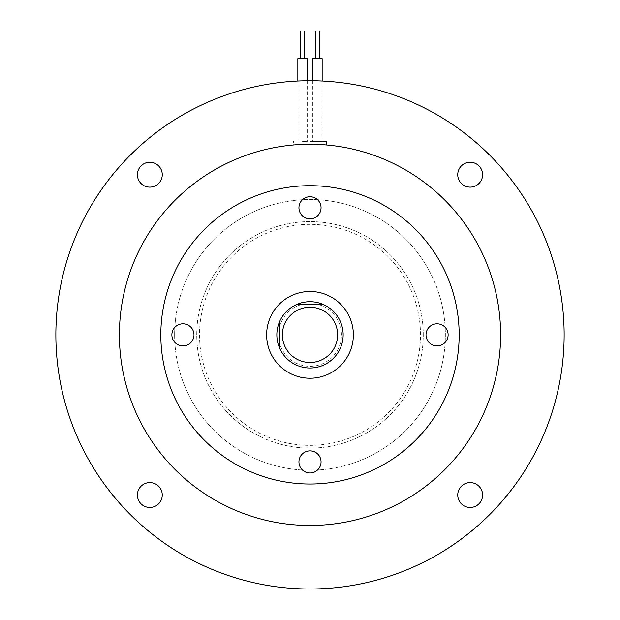 <?xml version="1.0" encoding="UTF-8"?>
<svg xmlns="http://www.w3.org/2000/svg" width="620" height="620" viewBox="0 0 620 620"><rect width="100%" height="100%" fill="white"/><g stroke="black" fill="none" stroke-linecap="round" stroke-linejoin="round"><path stroke-width="0.46" stroke-dasharray="3.1 2.33" d="M318.269 304.474L296.755 304.474L318.269 304.474A31.488 31.488 0 0 1 314.17 366.071A31.488 31.488 0 0 1 279.612 343.131L279.612 348.107A33.147 33.147 0 0 0 343.147 334.862A33.147 33.147 0 0 0 310 301.715A33.147 33.147 0 0 0 276.853 334.862A33.147 33.147 0 0 0 310 368.009A33.147 33.147 0 0 0 343.147 334.862A33.147 33.147 0 0 0 310 301.715A33.147 33.147 0 0 0 276.853 334.862A33.147 33.147 0 0 0 310 368.009A33.147 33.147 0 0 0 323.245 304.474A33.147 33.147 0 0 0 279.612 348.107L279.612 334.862M315.526 31L319.393 31M312.759 58.621L322.152 58.621M317.456 141.492L322.152 141.492L317.456 141.492M304.474 31L300.607 31M307.241 58.621L297.848 58.621M302.545 141.492L307.241 141.492L302.545 141.492M310 141.492L326.577 141.492L310 141.492M310 144.258C288.618 145.041 288.618 145.041 310 144.258C331.382 145.041 331.382 145.041 310 144.258C331.382 145.041 331.382 145.041 310 144.258L298.096 144.631M437.069 345.913A11.052 11.052 0 0 1 426.018 334.862A11.052 11.052 0 0 1 437.069 323.81A11.052 11.052 0 0 1 448.121 334.862A11.052 11.052 0 0 1 437.069 345.913M298.949 461.931A11.052 11.052 0 0 1 310 450.88A11.052 11.052 0 0 1 321.051 461.931A11.052 11.052 0 0 1 310 472.982A11.052 11.052 0 0 1 298.949 461.931M182.931 323.81A11.052 11.052 0 0 1 193.983 334.862A11.052 11.052 0 0 1 182.931 345.913A11.052 11.052 0 0 1 171.88 334.862A11.052 11.052 0 0 1 182.931 323.81M321.051 207.793A11.052 11.052 0 0 1 310 218.845A11.052 11.052 0 0 1 298.949 207.793A11.052 11.052 0 0 1 310 196.742A11.052 11.052 0 0 1 321.051 207.793M470.169 162.262A12.431 12.431 0 0 0 457.738 174.693A12.431 12.431 0 0 0 470.169 187.124A12.431 12.431 0 0 0 482.6 174.693A12.431 12.431 0 0 0 470.169 162.262M482.6 495.031A12.431 12.431 0 0 0 470.169 482.6A12.431 12.431 0 0 0 457.738 495.031A12.431 12.431 0 0 0 470.169 507.462A12.431 12.431 0 0 0 482.6 495.031M149.831 507.462A12.431 12.431 0 0 0 162.262 495.031A12.431 12.431 0 0 0 149.831 482.6A12.431 12.431 0 0 0 137.4 495.031A12.431 12.431 0 0 0 149.831 507.462M137.4 174.693A12.431 12.431 0 0 0 149.831 187.124A12.431 12.431 0 0 0 162.262 174.693A12.431 12.431 0 0 0 149.831 162.262A12.431 12.431 0 0 0 137.4 174.693M353.369 334.862A43.369 43.369 0 0 0 310 291.493A43.369 43.369 0 0 0 266.631 334.862A43.369 43.369 0 0 0 310 378.231A43.369 43.369 0 0 0 353.369 334.862A43.369 43.369 0 0 0 310 291.493A43.369 43.369 0 0 0 266.631 334.862A43.369 43.369 0 0 0 310 378.231A43.369 43.369 0 0 0 353.369 334.862A43.369 43.369 0 0 0 310 291.493A43.369 43.369 0 0 0 266.631 334.862A43.369 43.369 0 0 0 310 378.231A43.369 43.369 0 0 0 353.369 334.862M459.172 334.862A149.172 149.172 0 0 0 310 185.69A149.172 149.172 0 0 0 160.828 334.862A149.172 149.172 0 0 0 310 484.026A149.172 149.172 0 0 0 459.172 334.862M423.259 334.862A113.258 113.258 0 0 0 310 221.603A113.258 113.258 0 0 0 196.742 334.862A113.258 113.258 0 0 0 310 448.121A113.258 113.258 0 0 0 423.259 334.862A113.258 113.258 0 0 0 310 221.603A113.258 113.258 0 0 0 196.742 334.862A113.258 113.258 0 0 0 310 448.121A113.258 113.258 0 0 0 423.259 334.862M500.604 334.862A190.603 190.603 0 0 0 310 144.258A190.603 190.603 0 0 0 119.397 334.862A190.603 190.603 0 0 0 310 525.466A190.603 190.603 0 0 0 500.604 334.862A190.603 190.603 0 0 0 310 144.258A190.603 190.603 0 0 0 119.397 334.862A190.603 190.603 0 0 0 310 525.466A190.603 190.603 0 0 0 500.604 334.862A190.603 190.603 0 0 0 310 144.258A190.603 190.603 0 0 0 119.397 334.862A190.603 190.603 0 0 0 310 525.466A190.603 190.603 0 0 0 500.604 334.862M564.138 334.862A254.138 254.138 0 0 0 310 80.724A254.138 254.138 0 0 0 55.862 334.862A254.138 254.138 0 0 0 310 589A254.138 254.138 0 0 0 564.138 334.862M174.646 334.862A135.354 135.354 0 0 1 310 199.508A135.354 135.354 0 0 1 445.354 334.862A135.354 135.354 0 0 1 310 470.216A135.354 135.354 0 0 1 174.646 334.862A135.354 135.354 0 0 1 310 199.508A135.354 135.354 0 0 1 445.354 334.862A135.354 135.354 0 0 1 310 470.216A135.354 135.354 0 0 1 174.646 334.862M420.492 334.862A110.492 110.492 0 0 0 310 224.363A110.492 110.492 0 0 0 199.508 334.862A110.492 110.492 0 0 0 310 445.354A110.492 110.492 0 0 0 420.492 334.862A110.492 110.492 0 0 0 310 224.363A110.492 110.492 0 0 0 199.508 334.862A110.492 110.492 0 0 0 310 445.354A110.492 110.492 0 0 0 420.492 334.862M296.221 144.755L293.423 144.979L293.423 141.492M279.612 348.107L279.612 343.131M279.612 326.593A31.488 31.488 0 0 1 301.731 304.474M323.245 304.474L296.755 304.474M302.545 58.621L300.607 58.621L302.545 58.621M317.456 58.621L315.526 58.621L317.456 58.621M322.152 81.011L322.152 141.492M307.241 80.74L307.241 141.492M326.577 141.492L326.577 144.979M297.848 81.011L297.848 141.492M312.759 80.74L312.759 141.492"/><path stroke-width="0.93" d="M337.621 334.862A27.621 27.621 0 0 0 310 307.241A27.621 27.621 0 0 0 282.379 334.862A27.621 27.621 0 0 0 310 362.483A27.621 27.621 0 0 0 337.621 334.862M323.245 304.474A33.147 33.147 0 0 1 316.766 367.311A33.147 33.147 0 0 1 279.612 348.107L279.612 321.617A33.147 33.147 0 0 1 296.755 304.474L323.245 304.474A33.147 33.147 0 0 0 296.755 304.474M319.393 58.621L319.393 31L315.526 31L315.526 58.621M322.152 81.011L322.152 58.621L312.759 58.621L312.759 80.74M300.607 58.621L300.607 31L304.474 31L304.474 58.621M297.848 81.011L297.848 58.621L307.241 58.621L307.241 80.74M437.069 323.81A11.052 11.052 0 0 0 426.018 334.862A11.052 11.052 0 0 0 437.069 345.913A11.052 11.052 0 0 0 448.121 334.862A11.052 11.052 0 0 0 437.069 323.81M321.051 461.931A11.052 11.052 0 0 0 310 450.88A11.052 11.052 0 0 0 298.949 461.931A11.052 11.052 0 0 0 310 472.982A11.052 11.052 0 0 0 321.051 461.931M182.931 345.913A11.052 11.052 0 0 0 193.983 334.862A11.052 11.052 0 0 0 182.931 323.81A11.052 11.052 0 0 0 171.88 334.862A11.052 11.052 0 0 0 182.931 345.913M298.949 207.793A11.052 11.052 0 0 0 310 218.845A11.052 11.052 0 0 0 321.051 207.793A11.052 11.052 0 0 0 310 196.742A11.052 11.052 0 0 0 298.949 207.793M470.169 162.262A12.431 12.431 0 0 0 457.738 174.693A12.431 12.431 0 0 0 470.169 187.124A12.431 12.431 0 0 0 482.6 174.693A12.431 12.431 0 0 0 470.169 162.262M482.6 495.031A12.431 12.431 0 0 0 470.169 482.6A12.431 12.431 0 0 0 457.738 495.031A12.431 12.431 0 0 0 470.169 507.462A12.431 12.431 0 0 0 482.6 495.031M149.831 507.462A12.431 12.431 0 0 0 162.262 495.031A12.431 12.431 0 0 0 149.831 482.6A12.431 12.431 0 0 0 137.4 495.031A12.431 12.431 0 0 0 149.831 507.462M137.4 174.693A12.431 12.431 0 0 0 149.831 187.124A12.431 12.431 0 0 0 162.262 174.693A12.431 12.431 0 0 0 149.831 162.262A12.431 12.431 0 0 0 137.4 174.693M279.612 334.862L279.612 321.617A33.147 33.147 0 0 0 279.612 348.107M353.369 334.862A43.369 43.369 0 0 0 310 291.493A43.369 43.369 0 0 0 266.631 334.862A43.369 43.369 0 0 0 310 378.231A43.369 43.369 0 0 0 353.369 334.862M459.172 334.862A149.172 149.172 0 0 0 310 185.69A149.172 149.172 0 0 0 160.828 334.862A149.172 149.172 0 0 0 310 484.026A149.172 149.172 0 0 0 459.172 334.862M500.604 334.862A190.603 190.603 0 0 0 310 144.258A190.603 190.603 0 0 0 119.397 334.862A190.603 190.603 0 0 0 310 525.466A190.603 190.603 0 0 0 500.604 334.862M564.138 334.862A254.138 254.138 0 0 0 310 80.724A254.138 254.138 0 0 0 55.862 334.862A254.138 254.138 0 0 0 310 589A254.138 254.138 0 0 0 564.138 334.862M298.096 144.631L296.221 144.755"/></g></svg>

